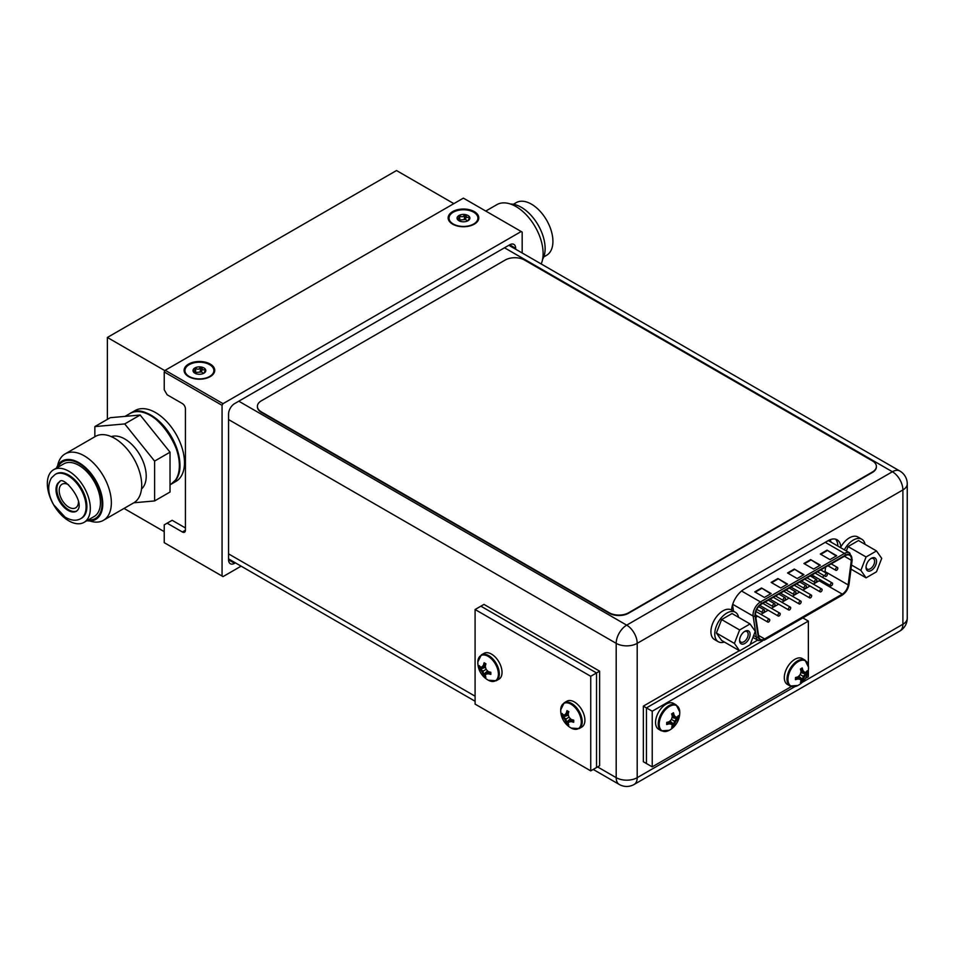 <?xml version="1.0" encoding="UTF-8"?>
<svg xmlns="http://www.w3.org/2000/svg" width="955" height="955" viewBox="0 0 955 955"><rect width="100%" height="100%" fill="white"/><g stroke="black" fill="none" stroke-linecap="round" stroke-linejoin="round"><path stroke-width="1.43" d="M164.236 531.649L124.031 508.43M453.84 203.642L396.504 170.539L107.378 337.461L164.964 370.707M107.378 419.364L107.378 337.461M184.482 462.65A40.886 23.612 60 0 1 176.007 481.368L171.482 483.982A40.886 23.612 60 0 1 171.196 484.149L171.482 483.982A40.886 23.612 60 0 0 179.946 465.264A40.886 23.612 -120 0 0 162.099 424.115A40.886 23.612 -120 0 0 130.596 413.169A40.886 23.612 -120 0 0 130.31 413.336L135.121 410.555A40.886 23.612 60 0 1 166.624 421.501A40.886 23.612 60 0 1 184.482 462.65M513.372 204.286L516.225 202.639A30.393 17.548 60 0 1 531.422 204.143A30.393 17.548 60 0 1 551.286 230.931A30.393 17.548 60 0 1 546.618 255.283L543.765 256.931M485.773 211.055L496.839 204.668A38.331 22.132 60 0 1 516.01 206.567A38.331 22.132 60 0 1 541.199 263.962M510.543 204.048A33.688 19.446 60 0 1 521.311 207.295A33.688 19.446 60 0 1 542.559 259.497M87.442 519.186A30.393 17.548 -120 0 0 81.915 483.899A30.393 17.548 -120 0 0 53.635 469.717A30.393 17.548 -120 0 0 50.221 472.88A30.393 17.548 -120 0 0 55.748 508.167A30.393 17.548 -120 0 0 84.028 522.361A30.393 17.548 -120 0 0 87.442 519.186M84.482 515.509A25.558 14.755 60 0 1 81.605 518.171L80.781 518.637A25.558 14.755 60 0 0 83.658 515.975A25.558 14.755 -120 0 0 79.014 486.31A25.558 14.755 -120 0 0 55.235 474.372L56.047 473.907A25.558 14.755 60 0 1 79.826 485.832A25.558 14.755 60 0 1 84.482 515.509M76.818 510.985A16.963 9.801 60 0 1 61.263 502.414A16.963 9.801 60 0 1 58.434 483.111A16.963 9.801 60 0 1 59.879 481.642M68.497 484.722A13.633 7.867 -120 0 0 62.015 484.233A13.633 7.867 -120 0 0 60.487 485.653A13.633 7.867 -120 0 0 62.958 501.482A13.633 7.867 -120 0 0 75.648 507.845A13.633 7.867 -120 0 0 77.176 506.425A13.633 7.867 -120 0 0 78.465 501.972M94.855 436.745L94.855 426.599L110.267 417.693L140.146 415.031L170.026 452.193L170.026 492.028L154.603 500.933L133.796 502.784M94.855 426.599L124.723 423.925L154.603 461.098L154.603 500.933M141.507 488.96A30.393 17.548 60 0 0 143.334 486.919A30.393 17.548 -120 0 0 138.738 453.028A30.393 17.548 -120 0 0 111.305 436.638M89.71 520.941A38.331 22.132 -120 0 0 103.415 520.332L133.772 502.808A38.331 22.132 60 0 0 138.081 498.808A38.331 22.132 -120 0 0 131.11 454.305A38.331 22.132 -120 0 0 95.44 436.411L65.083 453.935A38.331 22.132 -120 0 0 60.774 457.934A38.331 22.132 -120 0 0 57.694 465.503M103.415 520.332A38.331 22.132 -120 0 0 107.724 516.333A38.331 22.132 -120 0 0 100.753 471.83A38.331 22.132 -120 0 0 65.083 453.935M88.099 520.009A32.709 18.885 -120 0 0 95.297 518.517A32.709 18.885 -120 0 0 98.974 515.115A32.709 18.885 -120 0 0 93.029 477.13A32.709 18.885 -120 0 0 62.588 461.862A32.709 18.885 -120 0 0 58.912 465.276A32.709 18.885 -120 0 0 57.706 467.365M84.028 522.361L94.139 516.512A30.393 17.548 60 0 0 97.565 513.348A30.393 17.548 -120 0 0 92.026 478.061A30.393 17.548 -120 0 0 63.746 463.867L53.635 469.717M124.723 423.925L140.146 415.031M154.603 461.098L170.026 452.193M86.881 520.714A33.688 19.446 -120 0 0 95.787 519.365A33.688 19.446 -120 0 0 99.571 515.855A33.688 19.446 -120 0 0 93.447 476.748A33.688 19.446 -120 0 0 62.111 461.026A33.688 19.446 -120 0 0 58.315 464.536A33.688 19.446 -120 0 0 56.488 468.069M473.692 212.213A14.444 8.344 0 0 0 453.912 211.855A14.444 8.344 0 0 0 452.085 223.231A14.444 8.344 0 0 0 453.267 224.007A14.444 8.344 0 0 0 474.874 223.231A14.444 8.344 0 0 0 473.692 212.213M460.083 221.381L457.29 219.065L458.985 217.824L458.949 215.496L459.737 215.699C461.683 217.31 463.223 217.072 464.369 214.982L465.479 214.72L466.876 217.454L469.669 217.155A6.41 3.701 180 0 1 468.01 220.724A6.41 3.701 180 0 1 461.826 221.679A6.41 3.701 180 0 1 458.949 220.724A6.41 3.701 180 0 1 457.29 219.065A6.41 3.701 180 0 1 458.949 215.496A6.41 3.701 180 0 1 465.133 214.541A6.41 3.701 180 0 1 468.01 215.496A6.41 3.701 180 0 1 469.669 217.155L467.974 220.748M469.669 217.155L469.43 217.907M465.694 215.185L465.694 219.471L467.425 221.023M465.694 219.471L458.949 220.104M458.77 216.26L458.949 215.496M209.634 364.667A14.444 8.344 0 0 0 189.854 364.309A14.444 8.344 0 0 0 188.016 375.697A14.444 8.344 0 0 0 189.197 376.461A14.444 8.344 0 0 0 210.816 375.697A14.444 8.344 0 0 0 209.634 364.667M196.014 373.835L193.232 371.519L194.927 370.277L194.892 367.95L195.668 368.152C197.613 369.764 199.165 369.525 200.299 367.436L201.421 367.186L202.818 369.907L205.6 369.609A6.41 3.701 180 0 1 203.94 373.178A6.41 3.701 180 0 1 197.757 374.133A6.41 3.701 180 0 1 194.892 373.178A6.41 3.701 180 0 1 193.232 371.519A6.41 3.701 180 0 1 194.892 367.95A6.41 3.701 180 0 1 201.075 366.995A6.41 3.701 180 0 1 203.94 367.95A6.41 3.701 180 0 1 205.6 369.609L203.904 373.202M205.6 369.609L205.373 370.373M201.624 367.651L201.624 371.925L203.367 373.477M201.624 371.925L194.892 372.557M194.701 368.714L194.892 367.95M522.17 252.98L522.17 232.077L521.203 231.516L223.028 403.667L222.061 405.338L222.061 576.044L223.028 576.605L241.126 566.148M235.396 562.841L234.596 563.307A8.523 4.918 -60 0 1 230.334 563.725A8.523 4.918 -60 0 1 228.567 559.833L228.567 414.052A8.523 4.918 -60 0 1 234.596 403.619L509.648 244.814A8.523 4.918 -60 0 1 513.897 244.396A8.523 4.918 -60 0 1 515.664 248.288L515.664 249.219M185.437 530.204A4.357 2.519 60 0 1 184.542 532.198A4.357 2.519 60 0 1 182.357 531.983L185.437 530.204L185.437 408.907A4.357 2.519 60 0 0 182.357 403.559L167.125 394.773L164.236 389.759L164.236 371.961L165.203 370.289L463.39 198.127L521.203 231.516M182.357 531.983L167.125 523.185L172.139 520.296L185.437 527.972M222.061 405.338L164.236 371.961M222.061 576.044L164.236 542.667L164.236 524.856L167.125 523.185M474.325 211.628A15.328 8.858 0 0 0 453.327 211.246A15.328 8.858 0 0 0 451.381 223.327A15.328 8.858 0 0 0 452.634 224.15A15.328 8.858 0 0 0 475.578 223.327A15.328 8.858 0 0 0 474.325 211.628M223.028 403.667L165.203 370.289M210.255 364.082A15.328 8.858 0 0 0 189.257 363.712A15.328 8.858 0 0 0 187.323 375.781A15.328 8.858 0 0 0 188.577 376.604A15.328 8.858 0 0 0 211.509 375.781A15.328 8.858 0 0 0 210.255 364.082M837.845 546.069A17.99 10.386 120 0 0 835.494 539.145M228.567 419.555L616.19 643.348A14.85 8.571 0 0 0 637.2 643.348A14.85 8.583 -120 0 0 626.695 625.155A14.85 8.583 120 0 0 616.19 643.348L616.19 777.668A14.85 8.583 120 0 0 619.258 784.461A14.85 14.85 0 0 0 634.12 784.461A14.85 8.583 -120 0 0 637.2 777.668A14.85 8.571 180 0 1 616.19 777.668L597.591 766.925M802.14 682.431L902.893 624.26A14.85 8.583 60 0 1 899.825 631.064A14.85 14.85 0 0 0 907.25 618.195A14.85 8.571 180 0 1 902.893 624.26L902.893 489.939A14.85 8.571 0 0 0 907.25 483.875A14.85 14.85 0 0 0 899.825 471.006A14.85 8.583 120 0 0 892.4 471.746L504.491 247.787M840.806 547A17.99 10.386 120 0 0 837.105 539.802A17.99 10.386 120 0 0 828.116 540.685L744.267 589.092A17.99 10.386 120 0 0 731.578 610.066M475.089 609.517L480.878 606.174L596.529 672.941L596.529 767.534L599.609 765.755L599.609 671.162L596.529 672.941L596.529 767.534L590.739 770.876L475.089 704.11L475.089 609.517L590.739 676.283L590.739 770.876M590.739 676.283L596.529 672.941L480.878 606.174L483.958 604.396L599.609 671.162M488.232 671.472L484.113 676.176A20.246 11.687 -60 0 1 483.469 674.516A19.888 15.686 -95.1 0 1 482 671.735L486.131 669.36A19.888 15.686 35.1 0 0 488.423 671.652A20.246 11.687 0 0 0 490.834 672.284L490.834 674.409A20.246 11.687 180 0 1 488.423 673.764A19.888 4.202 158.8 0 1 486.131 674.123A19.888 4.202 141.2 0 0 485.295 675.567A20.246 11.687 120 0 0 485.94 677.226L484.137 676.224L482.967 671.186L479.183 667.652L485.343 666.483M485.546 667.33L480.329 669.085A20.246 11.687 180 0 1 479.219 667.7M482 671.735A19.888 15.686 -144.9 0 1 480.329 669.085M479.183 667.652L479.219 665.587A20.246 11.687 0 0 0 480.329 666.972A19.888 4.202 -21.2 0 0 482 666.972A19.888 4.202 -38.8 0 1 483.469 665.169A20.246 11.687 -60 0 1 484.113 662.758L485.94 663.821A20.246 11.687 120 0 0 485.295 666.22A19.888 15.686 84.9 0 0 486.131 669.36M490.834 674.409L488.423 673.764M488.626 671.711L487.086 673.562L489.079 673.394L489.915 672.069M487.086 673.562L486.131 674.123M483.469 674.516L487.587 670.876M482 666.972L484.113 664.787L485.677 664.716M483.469 665.169L484.113 662.758M482.967 666.423L485.343 666.017M496.242 680.748L498.94 679.196A14.922 8.619 -120 0 0 502.032 672.368A14.922 8.619 60 0 0 495.514 657.338A14.922 8.619 60 0 0 484.018 653.351L481.32 654.903A14.922 8.619 60 0 1 492.816 658.902A14.922 8.619 60 0 1 499.334 673.92A14.922 8.619 -120 0 1 496.242 680.748L488.375 680.235A14.54 8.392 -120 0 0 498.391 674.146A14.54 8.392 60 0 0 488.244 656.419A14.54 8.392 60 0 0 477.834 661.97A20.294 20.294 0 0 0 488.375 680.235M566.995 724.021A20.246 11.687 -60 0 1 566.351 722.362A19.888 15.686 -95.1 0 1 564.883 719.592L569.013 717.205A19.888 15.686 35.1 0 0 571.305 719.497A20.246 11.687 0 0 0 573.716 720.142L573.716 722.255A20.246 11.687 180 0 1 571.305 721.61A19.888 4.202 158.8 0 1 569.013 721.968A19.888 4.202 141.2 0 0 568.177 723.424A20.246 11.687 120 0 0 568.822 725.084L567.019 724.081L565.849 719.031L562.065 715.498L568.225 714.328M568.428 715.188L563.211 716.942A20.246 11.687 180 0 1 562.101 715.546M564.883 719.592A19.888 15.686 -144.9 0 1 563.211 716.942M562.065 715.498L562.101 713.433A20.246 11.687 0 0 0 563.211 714.829A19.888 4.202 -21.2 0 0 564.883 714.829A19.888 4.202 -38.8 0 1 566.351 713.015A20.246 11.687 -60 0 1 566.995 710.615L568.822 711.666A20.246 11.687 120 0 0 568.177 714.077A19.888 15.686 84.9 0 0 569.013 717.205M573.716 722.255L571.305 721.61M571.508 719.557L569.968 721.419L571.961 721.24L572.797 719.927M569.968 721.419L569.013 721.968M567.019 724.081L571.114 719.33M566.351 722.362L570.469 718.733M564.883 714.829L566.995 712.645L568.559 712.573M566.351 713.015L566.995 710.615M565.849 714.268L568.225 713.874M579.124 728.605L581.822 727.042A14.922 8.619 -120 0 0 584.914 720.213A14.922 8.619 60 0 0 578.396 705.196A14.922 8.619 60 0 0 566.9 701.197L564.202 702.761A14.922 8.619 60 0 1 575.698 706.748A14.922 8.619 60 0 1 582.216 721.777A14.922 8.619 -120 0 1 579.124 728.605L571.257 728.092A14.54 8.392 -120 0 0 581.273 722.004A14.54 8.392 60 0 0 571.126 704.277A14.54 8.392 60 0 0 560.716 709.828A20.294 20.294 0 0 0 571.257 728.092M824.893 572.332A8.452 4.882 120 0 0 825.025 571.556L825.598 567.115M813.302 584.126L819.127 580.759A8.452 4.882 120 0 0 820.369 579.888M822.637 577.417A8.452 4.882 120 0 0 823.795 575.471M810.031 586.012L802.833 590.178M799.562 592.064L792.352 596.218M789.081 598.105L781.882 602.271M778.612 604.157L771.413 608.311M768.142 610.197L760.932 614.363M757.661 616.25L755.811 617.324M812.717 575.471L812.514 576.677L812.526 575.364M812.359 577.178L813.063 576.044M811.487 576.677L811.487 575.519L810.544 575.841M845.438 555.667A8.452 4.882 -60 0 1 849.663 555.249A8.452 4.882 -60 0 1 851.418 559.117A8.452 4.882 -60 0 1 851.335 560.263L848.159 584.902A8.452 4.882 -60 0 1 842.262 594.117L764.621 638.943A8.452 4.882 -60 0 1 760.395 639.361A8.452 4.882 -60 0 1 758.724 636.543L755.548 615.569A8.452 4.882 -60 0 1 755.465 614.507A8.452 4.882 -60 0 1 761.445 604.157L845.438 555.667M771.151 593.544L764.406 597.436L754.772 591.873L761.517 587.982L771.151 593.544M836.687 555.715L829.943 559.606L820.309 554.043L827.054 550.152L836.687 555.715M787.541 584.09L780.796 587.982L771.151 582.419L777.907 578.527L787.541 584.09M820.309 565.169L813.565 569.061L803.919 563.498L810.664 559.606L820.309 565.169M803.919 574.624L797.174 578.527L787.541 572.964L794.285 569.061L803.919 574.624M761.517 587.982L770.673 593.819M755.25 592.16L761.517 588.543M827.054 550.152L836.21 555.989M820.787 554.318L827.054 550.701M777.907 578.527L787.051 584.365M771.64 582.693L777.907 579.076M810.664 559.606L819.82 565.444M804.408 563.784L810.664 560.167M794.285 569.061L803.442 574.91M788.018 573.239L794.285 569.622M813.206 577.763L814.114 576.14M813.433 576.331L813.039 577.071M813.254 576.152L812.514 576.677M811.487 575.519L810.735 575.949M830.277 585.057A1.635 0.943 120 0 0 830.623 585.809A1.635 0.943 120 0 0 831.877 585.367A1.635 0.943 120 0 0 832.593 583.72A1.635 0.943 120 0 0 832.259 582.98A1.635 0.943 120 0 0 830.993 583.41A1.635 0.943 120 0 0 830.277 585.057M809.339 597.15A1.635 0.943 120 0 0 809.673 597.902A1.635 0.943 120 0 0 810.938 597.46A1.635 0.943 120 0 0 811.654 595.813A1.635 0.943 120 0 0 811.308 595.072A1.635 0.943 120 0 0 810.055 595.502A1.635 0.943 120 0 0 809.339 597.15M788.388 609.242A1.635 0.943 120 0 0 788.735 609.994A1.635 0.943 120 0 0 789.988 609.553A1.635 0.943 120 0 0 790.704 607.905A1.635 0.943 120 0 0 790.37 607.165A1.635 0.943 120 0 0 789.105 607.595A1.635 0.943 120 0 0 788.388 609.242M767.45 621.335A1.635 0.943 120 0 0 767.784 622.087A1.635 0.943 120 0 0 769.05 621.645A1.635 0.943 120 0 0 769.754 620.01A1.635 0.943 120 0 0 769.42 619.258A1.635 0.943 120 0 0 768.154 619.7A1.635 0.943 120 0 0 767.45 621.335M825.025 575.626A1.635 0.943 120 0 0 825.371 576.378A1.635 0.943 120 0 0 826.624 575.937A1.635 0.943 120 0 0 827.34 574.289A1.635 0.943 120 0 0 827.006 573.549A1.635 0.943 120 0 0 825.741 573.979A1.635 0.943 120 0 0 825.025 575.626M804.086 587.719A1.635 0.943 120 0 0 804.42 588.471A1.635 0.943 120 0 0 805.686 588.029A1.635 0.943 120 0 0 806.402 586.382A1.635 0.943 120 0 0 806.056 585.642A1.635 0.943 120 0 0 804.802 586.072A1.635 0.943 120 0 0 804.086 587.719M783.136 599.812A1.635 0.943 120 0 0 783.482 600.564A1.635 0.943 120 0 0 784.735 600.122A1.635 0.943 120 0 0 785.452 598.475A1.635 0.943 120 0 0 785.117 597.735A1.635 0.943 120 0 0 783.852 598.164A1.635 0.943 120 0 0 783.136 599.812M762.197 611.904A1.635 0.943 120 0 0 762.532 612.656A1.635 0.943 120 0 0 763.797 612.215A1.635 0.943 120 0 0 764.501 610.567A1.635 0.943 120 0 0 764.167 609.827A1.635 0.943 120 0 0 762.902 610.257A1.635 0.943 120 0 0 762.197 611.904M772.667 605.864A1.635 0.943 120 0 0 773.001 606.616A1.635 0.943 120 0 0 774.266 606.174A1.635 0.943 120 0 0 774.983 604.527A1.635 0.943 120 0 0 774.636 603.775A1.635 0.943 120 0 0 773.383 604.217A1.635 0.943 120 0 0 772.667 605.864M793.617 593.771A1.635 0.943 120 0 0 793.951 594.523A1.635 0.943 120 0 0 795.205 594.082A1.635 0.943 120 0 0 795.921 592.434A1.635 0.943 120 0 0 795.587 591.682A1.635 0.943 120 0 0 794.321 592.124A1.635 0.943 120 0 0 793.617 593.771M814.555 581.679A1.635 0.943 120 0 0 814.902 582.419A1.635 0.943 120 0 0 816.155 581.989A1.635 0.943 120 0 0 816.871 580.342A1.635 0.943 120 0 0 816.537 579.59A1.635 0.943 120 0 0 815.272 580.031A1.635 0.943 120 0 0 814.555 581.679M835.506 569.586A1.635 0.943 120 0 0 835.84 570.326A1.635 0.943 120 0 0 837.105 569.896A1.635 0.943 120 0 0 837.822 568.249A1.635 0.943 120 0 0 837.475 567.497A1.635 0.943 120 0 0 836.222 567.938A1.635 0.943 120 0 0 835.506 569.586M777.919 615.295A1.635 0.943 120 0 0 778.253 616.047A1.635 0.943 120 0 0 779.519 615.605A1.635 0.943 120 0 0 780.235 613.958A1.635 0.943 120 0 0 779.889 613.206A1.635 0.943 120 0 0 778.635 613.647A1.635 0.943 120 0 0 777.919 615.295M798.869 603.202A1.635 0.943 120 0 0 799.204 603.954A1.635 0.943 120 0 0 800.457 603.512A1.635 0.943 120 0 0 801.173 601.865A1.635 0.943 120 0 0 800.839 601.113A1.635 0.943 120 0 0 799.574 601.555A1.635 0.943 120 0 0 798.869 603.202M819.808 591.109A1.635 0.943 120 0 0 820.154 591.861A1.635 0.943 120 0 0 821.407 591.42A1.635 0.943 120 0 0 822.124 589.772A1.635 0.943 120 0 0 821.789 589.02A1.635 0.943 120 0 0 820.524 589.462A1.635 0.943 120 0 0 819.808 591.109M876.499 550.951L881.716 558.365L876.499 571.806L866.078 577.835L860.861 570.41L866.078 556.968L876.499 550.951L858.485 540.542L848.052 546.57L846.345 550.963M876.535 561.361A7.425 4.286 -60 0 1 871.282 570.457A7.425 4.286 -60 0 1 866.03 567.425A7.425 4.286 -60 0 1 871.282 558.329A7.425 4.286 -60 0 1 876.535 561.361M844.339 549.805A17.035 9.837 -60 0 1 853.269 540.076A17.035 9.837 -60 0 1 861.78 539.229A17.035 9.837 -60 0 1 865.063 544.338M840.484 547.585A17.035 9.837 -60 0 1 849.413 537.844A17.035 9.837 -60 0 1 857.924 537.008L861.78 539.229M866.078 556.968L848.052 546.57M860.861 570.41L851.514 565.026M866.078 577.835L850.989 569.12M870.781 558.651A6.064 3.498 -60 0 1 873.359 558.58A6.064 3.498 -60 0 1 874.613 561.361A6.064 3.498 -60 0 1 871.963 567.461A6.064 3.498 -60 0 1 867.295 569.085A6.064 3.498 -60 0 1 866.066 566.828M750.057 623.949L755.274 631.374L750.057 644.816L739.624 650.833L734.407 643.419L739.624 629.966L750.057 623.949L732.043 613.54L721.61 619.568L716.393 633.01L721.61 640.435L739.624 650.833M750.093 634.359A7.425 4.286 -60 0 1 744.84 643.455A7.425 4.286 -60 0 1 739.588 640.423A7.425 4.286 -60 0 1 744.84 631.327A7.425 4.286 -60 0 1 750.093 634.359M724.367 642.023A17.035 9.837 -60 0 1 718.303 641.736A17.035 9.837 -60 0 1 715.689 628.092A17.035 9.837 -60 0 1 726.827 613.074A17.035 9.837 -60 0 1 735.338 612.239A17.035 9.837 -60 0 1 738.621 617.336M718.303 641.736L714.447 639.516A17.035 9.837 -60 0 1 711.833 625.859A17.035 9.837 -60 0 1 722.971 610.854A17.035 9.837 -60 0 1 731.482 610.006L735.338 612.239M739.624 629.966L721.61 619.568M734.407 643.419L716.393 633.01M744.339 631.649A6.064 3.498 -60 0 1 746.917 631.577A6.064 3.498 -60 0 1 748.171 634.359A6.064 3.498 -60 0 1 745.521 640.459A6.064 3.498 -60 0 1 740.853 642.082A6.064 3.498 -60 0 1 739.612 639.826M791.373 686.538L652.229 766.865L646.451 763.534L646.451 707.894L762.388 640.948L646.451 707.894L643.36 706.115L739.361 650.689M750.212 644.422L757.649 640.125M652.229 766.865L652.229 711.224L646.451 707.894L646.451 763.534L643.36 761.756L643.36 706.115M652.229 711.224L808.36 621.084L808.36 665.492M808.36 670.207L808.36 676.737L805.435 678.42M808.36 621.084L802.833 617.897M800.206 679.351L797.27 678.623L799.251 678.802L797.712 676.94L800.206 679.351L797.27 678.623L795.42 679.65L795.503 677.525A20.246 11.687 0 0 0 797.914 676.88A19.888 15.686 -35.1 0 0 800.206 674.588A19.888 15.686 -84.9 0 0 801.042 671.449A20.246 11.687 -120 0 0 800.397 669.049L802.2 667.915L802.224 670.028L800.672 669.944L802.224 670.028L804.337 672.213A19.888 4.202 21.2 0 0 806.008 672.201A20.246 11.687 0 0 0 807.118 670.816L807.118 672.929A20.246 11.687 180 0 1 806.008 674.314A19.888 15.686 144.9 0 1 804.337 676.976A19.888 15.686 95.1 0 1 802.88 679.745A20.246 11.687 60 0 1 802.224 681.404L800.397 682.455A20.246 11.687 -120 0 0 801.042 680.796A19.888 4.202 -141.2 0 0 800.206 679.351A19.888 4.202 -158.8 0 1 797.914 678.993A20.246 11.687 180 0 1 795.503 679.638L795.503 677.525A20.246 11.687 0 0 0 797.914 676.88A19.888 15.686 -35.1 0 0 800.206 674.588A19.888 15.686 -84.9 0 0 801.042 671.449A20.246 11.687 -120 0 0 800.397 669.049L802.224 667.987A20.246 11.687 60 0 1 802.88 670.398A19.888 4.202 38.8 0 1 804.337 672.213A19.888 4.202 21.2 0 0 806.008 672.201A20.246 11.687 0 0 0 807.118 670.816L807.154 672.881L800.994 671.711L807.154 672.881L805.363 673.943L806.008 674.314A19.888 15.686 144.9 0 1 804.337 676.976A19.888 15.686 95.1 0 1 802.88 679.745A20.246 11.687 60 0 1 802.224 681.404L798.105 676.701L802.2 681.452L800.397 682.455A20.246 11.687 -120 0 0 801.042 680.796A19.888 4.202 -141.2 0 0 800.206 679.351A19.888 4.202 -158.8 0 1 797.914 678.993A20.246 11.687 180 0 1 795.503 679.638L795.503 677.525A20.246 11.687 0 0 0 797.914 676.88A19.888 15.686 -35.1 0 0 800.206 674.588A19.888 15.686 -84.9 0 0 801.042 671.449A20.246 11.687 -120 0 0 800.397 669.049L802.2 667.915L802.88 670.398A19.888 4.202 38.8 0 1 804.337 672.213A19.888 4.202 21.2 0 0 806.008 672.201A20.246 11.687 0 0 0 807.118 670.816L807.118 672.929A20.246 11.687 180 0 1 806.008 674.314A19.888 15.686 144.9 0 1 804.337 676.976A19.888 15.686 95.1 0 1 802.88 679.745A20.246 11.687 60 0 1 802.224 681.404L800.397 682.455A20.246 11.687 -120 0 0 801.042 680.796A19.888 4.202 -141.2 0 0 800.206 679.351A19.888 4.202 -158.8 0 1 797.914 678.993A20.246 11.687 180 0 1 795.503 679.638L797.914 678.993L796.422 677.298L797.27 678.623L795.503 679.638M807.118 672.929L805.363 673.943L806.008 674.314A20.246 11.687 180 0 0 807.118 672.929L805.363 673.943L800.803 672.559L805.363 673.943L803.37 676.415L800.206 674.588L804.337 676.976L803.37 676.415L802.224 679.375L802.88 679.745L798.75 676.116L802.224 679.375L802.224 681.404L802.224 679.375L802.88 679.745M800.672 669.944L802.88 670.398A20.246 11.687 60 0 0 802.224 667.987L802.224 670.028L803.37 671.652L800.994 671.246L804.337 672.213L800.994 671.246M790.095 685.988L797.962 685.463A20.294 20.294 0 0 0 808.515 667.199A14.54 8.392 -60 0 0 798.093 661.66A14.54 8.392 -60 0 0 787.959 679.387A14.54 8.392 120 0 0 797.962 685.463A14.54 8.392 120 0 1 787.959 679.387A14.54 8.392 -60 0 1 798.093 661.66A14.54 8.392 -60 0 1 808.515 667.199A14.54 8.392 -60 0 0 798.093 661.66A14.54 8.392 -60 0 0 787.959 679.387A14.54 8.392 120 0 0 797.962 685.463L790.095 685.988L787.398 684.425L790.095 685.988A14.922 8.619 120 0 1 787.004 679.148A14.922 8.619 -60 0 1 793.521 664.131A14.922 8.619 -60 0 1 805.029 660.132A14.922 8.619 -60 0 0 793.521 664.131A14.922 8.619 -60 0 0 787.004 679.148A14.922 8.619 120 0 0 790.095 685.988A14.922 8.619 120 0 1 787.004 679.148A14.922 8.619 -60 0 1 793.521 664.131A14.922 8.619 -60 0 1 805.029 660.132L802.331 658.58A14.922 8.619 -60 0 0 790.824 662.579A14.922 8.619 -60 0 0 784.306 677.596A14.922 8.619 120 0 0 787.398 684.425A14.922 8.619 120 0 1 784.306 677.596A14.922 8.619 -60 0 1 790.824 662.579A14.922 8.619 -60 0 1 802.331 658.58A14.922 8.619 -60 0 0 790.824 662.579A14.922 8.619 -60 0 0 784.306 677.596A14.922 8.619 120 0 0 787.398 684.425L790.095 685.988L797.962 685.463A20.294 20.294 0 0 0 808.515 667.199A14.54 8.392 -60 0 1 808.515 667.509A14.54 8.392 -60 0 0 808.515 667.199A14.54 8.392 -60 0 1 808.515 667.509M671.461 724.2L668.512 723.46L670.494 723.639L668.954 721.789L671.461 724.2L668.512 723.46L666.662 724.499L666.745 722.362A20.246 11.687 0 0 0 669.157 721.729A19.888 15.686 -35.1 0 0 671.461 719.437A19.888 15.686 -84.9 0 0 672.284 716.298A20.246 11.687 -120 0 0 671.64 713.898L673.442 712.752L673.478 714.865L671.914 714.794L673.478 714.865L675.579 717.05A19.888 4.202 21.2 0 0 677.25 717.05A20.246 11.687 0 0 0 678.36 715.665L678.36 717.778A20.246 11.687 180 0 1 677.25 719.163A19.888 15.686 144.9 0 1 675.579 721.813A19.888 15.686 95.1 0 1 674.123 724.594A20.246 11.687 60 0 1 673.478 726.254L671.64 727.304A20.246 11.687 -120 0 0 672.284 725.645A19.888 4.202 -141.2 0 0 671.461 724.2A19.888 4.202 -158.8 0 1 669.157 723.842A20.246 11.687 180 0 1 666.745 724.487L666.745 722.362A20.246 11.687 0 0 0 669.157 721.729A19.888 15.686 -35.1 0 0 671.461 719.437A19.888 15.686 -84.9 0 0 672.284 716.298A20.246 11.687 -120 0 0 671.64 713.898L673.478 712.836A20.246 11.687 60 0 1 674.123 715.247A19.888 4.202 38.8 0 1 675.579 717.05A19.888 4.202 21.2 0 0 677.25 717.05A20.246 11.687 0 0 0 678.36 715.665L678.396 717.73L672.236 716.56L678.396 717.73L676.606 718.793L677.25 719.163A19.888 15.686 144.9 0 1 675.579 721.813A19.888 15.686 95.1 0 1 674.123 724.594A20.246 11.687 60 0 1 673.478 726.254L669.36 721.55L673.442 726.301L671.64 727.304A20.246 11.687 -120 0 0 672.284 725.645A19.888 4.202 -141.2 0 0 671.461 724.2A19.888 4.202 -158.8 0 1 669.157 723.842A20.246 11.687 180 0 1 666.745 724.487L666.745 722.362A20.246 11.687 0 0 0 669.157 721.729A19.888 15.686 -35.1 0 0 671.461 719.437A19.888 15.686 -84.9 0 0 672.284 716.298A20.246 11.687 -120 0 0 671.64 713.898L673.442 712.752L674.123 715.247A19.888 4.202 38.8 0 1 675.579 717.05A19.888 4.202 21.2 0 0 677.25 717.05A20.246 11.687 0 0 0 678.36 715.665L678.36 717.778A20.246 11.687 180 0 1 677.25 719.163A19.888 15.686 144.9 0 1 675.579 721.813A19.888 15.686 95.1 0 1 674.123 724.594A20.246 11.687 60 0 1 673.478 726.254L671.64 727.304A20.246 11.687 -120 0 0 672.284 725.645A19.888 4.202 -141.2 0 0 671.461 724.2A19.888 4.202 -158.8 0 1 669.157 723.842A20.246 11.687 180 0 1 666.745 724.487L669.157 723.842L667.664 722.147L668.512 723.46L666.745 724.487M678.36 717.778L676.606 718.793L677.25 719.163A20.246 11.687 180 0 0 678.36 717.778L676.606 718.793L672.045 717.408L676.606 718.793L674.624 721.264L671.461 719.437L675.579 721.813L674.624 721.264L673.478 724.212L674.123 724.594L669.992 720.953L673.478 724.212L673.478 726.254L669.36 721.55M671.914 714.794L674.123 715.247A20.246 11.687 60 0 0 673.478 712.836L673.478 714.865L674.624 716.501L672.236 716.095L675.579 717.05L672.236 716.095M661.349 730.826L669.204 730.312A20.294 20.294 0 0 0 679.757 712.048A14.54 8.392 -60 0 0 669.348 706.497A14.54 8.392 -60 0 0 659.201 724.224A14.54 8.392 120 0 0 669.204 730.312A14.54 8.392 120 0 1 659.201 724.224A14.54 8.392 -60 0 1 669.348 706.497A14.54 8.392 -60 0 1 679.757 712.048A14.54 8.392 -60 0 0 669.348 706.497A14.54 8.392 -60 0 0 659.201 724.224A14.54 8.392 120 0 0 669.204 730.312L661.349 730.826L658.64 729.274L661.349 730.826A14.922 8.619 120 0 1 658.258 723.997A14.922 8.619 -60 0 1 664.764 708.98A14.922 8.619 -60 0 1 676.271 704.981A14.922 8.619 -60 0 0 664.764 708.98A14.922 8.619 -60 0 0 658.258 723.997A14.922 8.619 120 0 0 661.349 730.826A14.922 8.619 120 0 1 658.258 723.997A14.922 8.619 -60 0 1 664.764 708.98A14.922 8.619 -60 0 1 676.271 704.981L673.573 703.417A14.922 8.619 -60 0 0 662.066 707.416A14.922 8.619 -60 0 0 655.56 722.446A14.922 8.619 120 0 0 658.64 729.274A14.922 8.619 120 0 1 655.56 722.446A14.922 8.619 -60 0 1 662.066 707.416A14.922 8.619 -60 0 1 673.573 703.417A14.922 8.619 -60 0 0 662.066 707.416A14.922 8.619 -60 0 0 655.56 722.446A14.922 8.619 120 0 0 658.64 729.274L661.349 730.826L669.204 730.312A20.294 20.294 0 0 0 679.757 712.048A14.54 8.392 -60 0 1 679.757 712.358A14.54 8.392 -60 0 0 679.757 712.048A14.54 8.392 -60 0 1 679.757 712.358M806.008 674.314L805.363 673.943L803.37 676.415L802.224 679.375L798.75 676.116M677.25 719.163L676.606 718.793L674.624 721.264L673.478 724.212L673.478 726.254L673.478 724.212L674.123 724.594M796.422 677.298L797.914 678.993M807.154 672.881L800.994 671.711M800.206 674.588L803.37 676.415L805.363 673.943L800.803 672.559M802.224 681.404L803.37 676.415L804.337 676.976M802.2 681.452L798.105 676.701M799.251 678.802L797.712 676.94M802.224 667.987A20.246 11.687 60 0 1 802.88 670.398L803.37 671.652M802.88 670.398A19.888 4.202 38.8 0 1 804.337 672.213M667.664 722.147L669.157 723.842M678.396 717.73L672.236 716.56M671.461 719.437L674.624 721.264L676.606 718.793L672.045 717.408M669.992 720.953L673.478 724.212L674.624 721.264L675.579 721.813M670.494 723.639L668.954 721.789M673.478 712.836A20.246 11.687 60 0 1 674.123 715.247L674.624 716.501M674.123 715.247A19.888 4.202 38.8 0 1 675.579 717.05M628.569 612.788L872.404 472.009A13.633 7.867 0 0 0 876.392 466.446A13.633 7.867 0 0 0 872.404 460.883L524.486 260.023A13.633 7.867 0 0 0 505.219 260.023L261.384 400.79A13.633 7.867 0 0 0 257.396 406.353A13.633 7.867 0 0 0 261.384 411.915L609.302 612.788A13.633 7.867 0 0 0 628.569 612.788L628.569 613.229A13.633 7.867 180 0 1 609.302 613.229L261.384 412.369A13.633 7.867 180 0 1 257.396 406.794A13.633 7.867 180 0 1 257.396 406.579M628.569 613.229L872.404 472.45A13.633 7.867 180 0 0 876.392 466.888A13.633 7.867 180 0 0 876.392 466.673M179.373 465.431A40.48 23.374 -120 0 0 150.603 415.604M175.493 480.055A40.886 23.612 -120 0 0 168.056 432.579A40.886 23.612 -120 0 0 130.011 413.503C151.857 397.734 193.614 458.627 175.577 479.983L170.897 484.316A40.886 23.612 -120 0 0 175.493 480.055M59.52 481.809A16.963 9.801 -120 0 0 57.622 483.588A16.963 9.801 60 0 0 60.702 503.285A16.963 9.801 60 0 0 76.496 511.2L77.522 510.233C85.425 501.96 63.114 474.683 59.52 481.809M459.737 215.699L459.737 219.984M464.369 214.982L464.369 219.268M469.084 217.143L469.084 218.444M195.668 368.152L195.668 372.438M200.299 367.436L200.299 371.722M205.015 369.597L205.015 370.898M509.648 244.814L515.664 248.288M228.567 559.833L234.596 563.307M475.089 696.207L228.567 553.876M238.786 401.196L626.695 625.155L892.4 471.746A14.85 8.583 60 0 1 902.893 489.939L637.2 643.348L637.2 777.668L794.858 686.633M477.822 662.281A14.54 8.392 60 0 1 477.834 661.97L481.32 654.903M560.704 710.138A14.54 8.392 60 0 1 560.716 709.828L564.202 702.761M844.411 556.264L851.335 560.263M848.637 584.723L851.812 560.072A9.132 5.276 120 0 0 851.896 558.842A9.132 5.276 120 0 0 845.438 555.106L761.445 603.608A9.132 5.276 120 0 0 754.987 614.793A9.132 5.276 120 0 0 755.071 615.927L758.246 636.901A9.132 5.276 120 0 0 764.621 639.492L842.262 594.667A9.132 5.276 120 0 0 848.637 584.723A1.361 0.657 -172.6 0 0 849.019 584.341L852.206 559.69A1.361 0.657 7.4 0 1 851.812 560.072M842.262 594.667A1.361 0.788 60 0 1 841.976 595.299C845.808 592.78 848.159 589.128 849.019 584.341M758.246 636.901A1.361 0.907 171.4 0 1 756.336 637.069A10.493 6.064 120 0 0 758.413 640.566L764.334 640.125A1.361 0.788 -120 0 0 764.621 639.492M732.712 604.3L753.149 616.094A1.361 0.907 -8.6 0 0 755.071 615.927M761.445 603.608A1.361 0.788 -120 0 0 760.478 601.937A10.493 6.064 120 0 0 753.053 614.793A10.493 6.064 120 0 0 753.149 616.094L756.336 637.069L753.662 635.529M733.5 611.164L732.545 604.861M825.251 542.345L844.471 553.446L760.478 601.937L741.546 591.002M828.224 540.625A10.493 6.064 -60 0 1 829 540.96L849.723 552.921A10.493 6.064 120 0 0 844.471 553.446A1.361 0.788 60 0 1 845.438 555.106M830.05 539.742A12.534 7.234 -60 0 1 830.993 542.106M764.621 638.943L758.557 635.433M819.127 580.759L842.262 594.117M848.159 584.902L825.025 571.556M170.897 484.316L170.026 484.83M130.011 413.503L125.021 416.38M66.611 459.546L62.588 461.862M99.32 516.201L95.297 518.517M55.235 474.372L51.474 477.846C47.189 485.403 47.905 494.368 53.635 504.753L65.071 517.109C71.159 520.666 76.4 521.167 80.781 518.637M454.616 225.105L452.085 223.231M472.355 225.105L474.874 223.231M458.985 220.605L458.985 217.824M190.546 377.559L188.016 375.697M208.286 377.559L210.816 375.697M194.927 373.059L194.927 370.277M619.258 784.461L593.234 769.443M475.089 701.233L228.567 558.902M634.12 784.461L899.825 631.064M907.25 618.195L907.25 483.875M899.825 471.006L508.836 245.28M764.334 640.125L841.976 595.299M758.413 640.566L752.934 637.415M849.723 552.921L852.206 559.69M830.623 585.809L811.929 575.017M832.259 582.98L815.2 573.131M809.673 597.902L790.979 587.11M811.308 595.072L794.25 585.224M788.735 609.994L770.028 599.203M790.37 607.165L773.299 597.317M767.784 622.087L755.477 614.984M769.42 619.258L755.954 611.487M825.371 576.378L817.468 571.818M827.006 573.549L820.739 569.932M804.42 588.471L796.518 583.911M806.056 585.642L799.789 582.025M783.482 600.564L775.579 596.004M785.117 597.735L778.85 594.117M762.532 612.656L756.814 609.362M764.167 609.827L758.616 606.616M773.001 606.616L765.098 602.044M774.636 603.775L768.369 600.158M793.951 594.523L786.049 589.951M795.587 591.682L789.319 588.065M814.902 582.419L806.999 577.859M816.537 579.59L810.27 575.972M835.84 570.326L827.937 565.766M837.475 567.497L831.208 563.88M778.253 616.047L759.798 605.386M779.889 613.206L762.83 603.357M799.204 603.954L780.51 593.151M800.839 601.113L783.78 591.264M820.154 591.861L801.448 581.058M821.789 589.02L804.719 579.172M797.962 685.463A20.294 20.294 0 0 0 808.515 667.199L805.029 660.132L808.515 667.199L805.029 660.132L802.331 658.58L805.029 660.132M669.204 730.312A20.294 20.294 0 0 0 679.757 712.048L676.271 704.981L679.757 712.048L676.271 704.981L673.573 703.417L676.271 704.981"/></g></svg>
